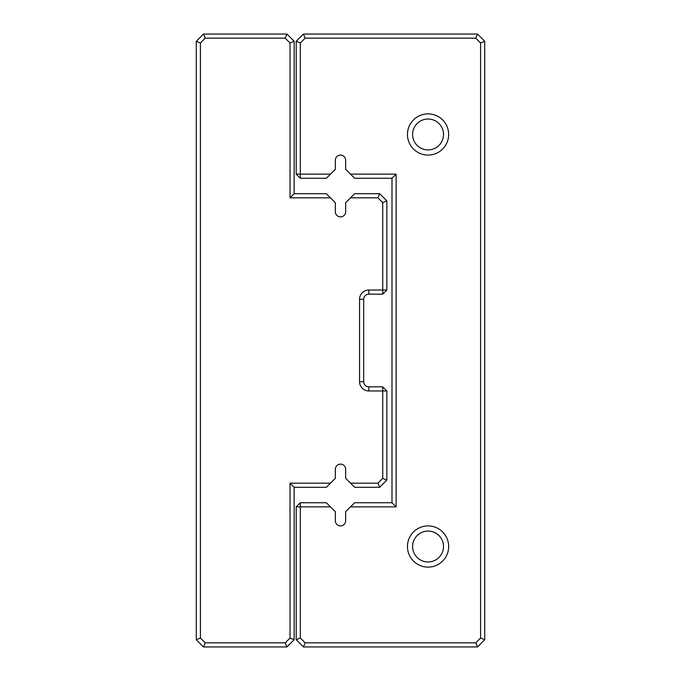 <?xml version="1.0" encoding="UTF-8"?>
<svg xmlns="http://www.w3.org/2000/svg" width="681" height="681" viewBox="0 0 681 681"><rect width="100%" height="100%" fill="white"/><g stroke="black" fill="none" stroke-linecap="round" stroke-linejoin="round"><path stroke-width="1.02" d="M330.498 483.169L326.378 487.29L294.149 487.29L294.149 639.74L286.939 646.95L203.5 646.95L196.29 639.74L196.29 41.26L203.5 34.05L286.939 34.05L294.149 41.26L294.149 193.71L326.378 193.71L330.498 197.831L290.029 197.831L290.029 42.971L285.228 38.17L205.202 38.17L200.41 42.971L200.41 638.029L205.202 642.83L285.228 642.83L290.029 638.029L290.029 483.169L330.498 483.169L335.35 478.309L335.35 469.26A5.15 5.15 0 0 1 340.5 464.11A5.15 5.15 0 0 1 345.65 469.26L345.65 478.309L350.502 483.169L377.938 483.169L382.731 478.368L382.731 390.971L368.83 390.971A9.27 9.27 0 0 1 359.559 381.7L359.559 299.3A9.27 9.27 0 0 1 368.83 290.029L382.731 290.029L382.731 202.632L377.938 197.831L350.502 197.831L345.65 202.691L345.65 211.74A5.15 5.15 0 0 1 340.5 216.89A5.15 5.15 0 0 1 335.35 211.74L335.35 202.691L330.498 197.831M350.502 197.831L354.622 193.71L379.64 193.71L386.851 200.921L386.851 290.029L382.731 294.149L368.83 294.149A5.15 5.15 0 0 0 363.68 299.3L363.68 381.7A5.15 5.15 0 0 0 368.83 386.851L382.731 386.851L382.731 390.971L386.851 390.971L386.851 480.079L379.64 487.29L354.622 487.29L350.502 483.169M379.64 193.71L377.938 197.831M386.851 200.921L382.731 202.632M386.851 290.029L382.731 290.029L382.731 294.149M377.938 483.169L379.64 487.29M382.731 478.368L386.851 480.079M382.731 386.851L386.851 390.971M290.029 197.831L294.149 193.71M290.029 42.971L294.149 41.26M285.228 38.17L286.939 34.05M294.149 487.29L290.029 483.169M205.202 38.17L203.5 34.05M294.149 639.74L290.029 638.029M200.41 42.971L196.29 41.26M286.939 646.95L285.228 642.83M200.41 638.029L196.29 639.74M203.5 646.95L205.202 642.83M330.498 174.14L326.378 178.26L300.33 178.26L296.209 174.14L296.209 41.26L303.42 34.05L477.5 34.05L484.71 41.26L484.71 639.74L477.5 646.95L303.42 646.95L296.209 639.74L296.209 506.86L300.33 506.86L300.33 638.029L305.122 642.83L475.798 642.83L480.59 638.029L480.59 42.971L475.798 38.17L305.122 38.17L300.33 42.971L300.33 174.14L330.498 174.14L335.35 169.288L335.35 160.239A5.15 5.15 0 0 1 340.5 155.081A5.15 5.15 0 0 1 345.65 160.239L345.65 169.288L350.502 174.14L396.121 174.14L396.121 506.86L350.502 506.86L345.65 511.712L345.65 520.761A5.15 5.15 0 0 1 340.5 525.919A5.15 5.15 0 0 1 335.35 520.761L335.35 511.712L330.498 506.86L300.33 506.86L300.33 502.74L326.378 502.74L330.498 506.86M350.502 506.86L354.622 502.74L392.001 502.74L392.001 178.26L354.622 178.26L350.502 174.14M407.459 134.48A20.6 20.6 0 0 0 438.36 152.323A20.6 20.6 0 0 0 438.36 116.638A20.6 20.6 0 0 0 407.459 134.48M407.459 546.52A20.6 20.6 0 0 0 438.36 564.362A20.6 20.6 0 0 0 438.36 528.677A20.6 20.6 0 0 0 407.459 546.52M412.609 546.52A15.45 15.45 0 0 0 435.78 559.901A15.45 15.45 0 0 0 435.78 533.138A15.45 15.45 0 0 0 412.609 546.52M412.609 134.48A15.45 15.45 0 0 0 435.78 147.862A15.45 15.45 0 0 0 435.78 121.099A15.45 15.45 0 0 0 412.609 134.48M300.33 178.26L300.33 174.14L296.209 174.14M296.209 41.26L300.33 42.971M303.42 34.05L305.122 38.17M477.5 34.05L475.798 38.17M484.71 41.26L480.59 42.971M484.71 639.74L480.59 638.029M477.5 646.95L475.798 642.83M303.42 646.95L305.122 642.83M296.209 639.74L300.33 638.029M296.209 506.86L300.33 502.74M396.121 174.14L392.001 178.26M396.121 506.86L392.001 502.74M368.83 294.149L368.83 290.029M363.68 299.3L359.559 299.3M363.68 381.7L359.559 381.7M368.83 386.851L368.83 390.971"/></g></svg>
